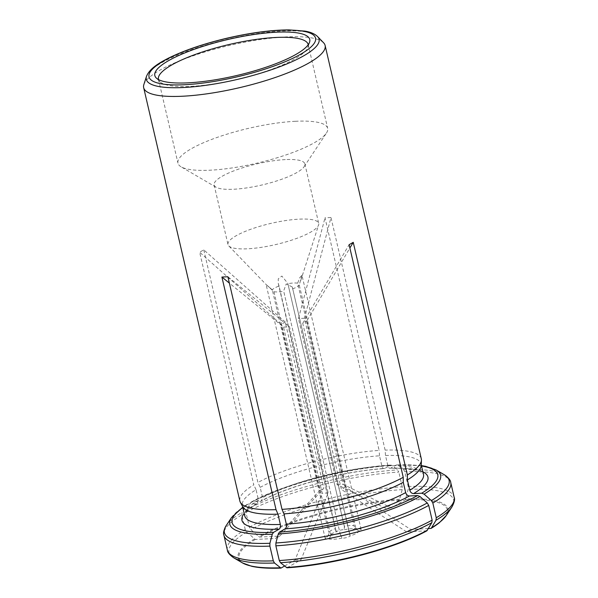 <?xml version="1.0" encoding="UTF-8"?>
<svg xmlns="http://www.w3.org/2000/svg" width="598" height="598" viewBox="0 0 598 598"><rect width="100%" height="100%" fill="white"/><g stroke="black" fill="none" stroke-linecap="round" stroke-linejoin="round"><path stroke-width="0.45" stroke-dasharray="2.99 2.24" d="M428.362 528.565L410.662 529.462L345.532 487.093L306.864 320.947L349.882 248.013M252.289 501.744A105.577 24.608 166.9 0 1 390.389 465.229L384.791 468.443A95.478 22.253 -13.1 0 0 260.399 501.333L251.287 502.021L246.256 509.93L245.957 512.464L249.381 527.189L250.839 529.641L259.427 537.086L279.774 536.062L323.907 488.185L285.239 322.038L203.776 249.859L199.65 252.229L253.776 484.843A93.153 21.707 -13.1 0 0 239.85 501.004M249.381 527.189A116.438 27.142 166.9 0 1 402.23 486.779L402.2 489.62L399.344 500.092A106.915 24.922 -13.1 0 0 259.427 537.086M284.588 566.029L295.016 560.034L322.202 493.26L283.542 327.113L229.363 283.108M391.01 465.035L390.389 465.229L392.094 465.423L397.618 469.908L398.799 472.054A116.438 27.142 -13.1 0 0 245.957 512.464M260.399 501.333L261.393 501.057L262.574 497.656L260.182 487.355L257.91 482.474L203.776 249.859M260.182 487.355A91.756 21.386 -13.1 0 1 379.506 455.811L381.905 466.104C382.526 468.174 383.49 468.959 384.791 468.443L384.178 468.638C345.562 470.783 288.094 486.01 261.393 501.057M422.913 471.867A95.478 22.253 -13.1 0 0 390.778 468.144L396.369 464.93L398.074 465.124L403.598 469.609L404.786 471.755L408.21 486.48L408.187 489.321L405.324 499.793L391.286 507.859L343.103 484.387L304.442 318.241L330.986 217.508L325.006 217.807L379.132 450.421A93.153 21.707 -13.1 0 0 257.91 482.474M387.885 465.805A91.756 21.386 -13.1 0 1 423.489 474.334L422.352 472.846L418.585 470.91C412.732 468.802 403.239 467.942 390.12 468.339L390.778 468.144C389.477 468.653 388.513 467.875 387.885 465.805L385.493 455.504L385.119 450.122L330.986 217.508M421.545 465.999A105.577 24.608 166.9 0 0 396.369 464.93L421.463 465.625M285.239 322.038L281.112 324.408L199.65 252.229M227.352 550.055A116.438 27.142 166.9 0 1 245.255 529.559L246.712 532.011L255.294 539.456L275.648 538.432L319.773 490.554L281.112 324.408M319.773 490.554L323.907 488.185M330.38 534.223L273.944 291.704L266.147 284.543L272.322 289.903A13.971 3.259 -13.1 0 1 279.064 286.031L335.5 528.55A13.971 3.259 -13.1 0 0 328.758 532.422L328.399 535.389L327.001 537.206A4.657 1.084 -13.1 0 0 325.215 538.544A4.657 1.084 -13.1 0 0 328.466 538.843C330.111 537.759 330.754 536.227 330.38 534.223A13.971 3.259 -13.1 0 0 340.15 533.73L341.996 538.155A4.657 1.084 -13.1 0 0 346.436 537.602A4.657 1.084 -13.1 0 0 349.972 536.047L348.963 531.405A13.971 3.259 -13.1 0 0 355.698 527.533C356.303 529.469 357.507 530.516 359.301 530.688A4.657 1.084 -13.1 0 0 361.095 529.35A4.657 1.084 -13.1 0 0 357.836 529.051L356.767 528.811A16.602 3.872 166.9 0 1 357.836 529.051C355.855 528.684 354.599 527.571 354.083 525.724A13.971 3.259 -13.1 0 0 344.313 526.218L344.313 529.738A4.657 1.084 -13.1 0 0 339.873 530.291A4.657 1.084 -13.1 0 0 336.338 531.846L335.949 531.345M228.757 245.89A46.577 10.854 -13.1 0 0 275.805 244.545A46.577 10.854 -13.1 0 0 318.614 224.983A46.577 10.854 -13.1 0 0 318.712 223.413A46.577 10.854 -13.1 0 0 299.142 219.152A46.577 10.854 -13.1 0 0 251.145 229.131A46.577 10.854 -13.1 0 0 227.988 244.53A46.577 10.854 -13.1 0 0 228.757 245.89L266.185 284.588L272.322 289.903L328.758 532.422M349.935 534.724L292.295 287.003L348.963 531.405M292.295 287.003L286.248 283.893L283.646 290.957L340.15 533.73M361.095 529.35L301.968 275.267L299.792 277.614L297.647 283.205L354.083 525.724M301.968 275.267L299.262 285.014L355.698 527.533M327.001 537.206A16.602 3.872 166.9 0 1 328.668 535.352A16.602 3.872 166.9 0 1 336.338 531.846L335.5 528.55M279.064 286.031L278.294 283.624L278.249 278.87L281.86 276.067L287.802 283.355L344.313 526.218M344.313 529.738A16.602 3.872 166.9 0 1 356.767 528.811M426.882 530.807L406.535 531.831L410.662 529.462M286.965 567.801L301.003 559.735L328.182 492.954L289.522 326.814L227.883 276.747M295.016 560.034L301.003 559.735M255.294 539.456A106.915 24.922 -13.1 0 0 251.743 566.299M279.774 536.062L275.648 538.432M399.344 500.092L385.306 508.158L337.123 484.686L298.454 318.547L325.006 217.807M391.286 507.859L385.306 508.158M439.455 522.622A106.915 24.922 -13.1 0 0 405.324 499.793M341.996 538.155A16.602 3.872 166.9 0 1 328.466 538.843M359.301 530.688A16.602 3.872 166.9 0 1 349.972 536.047M304.442 318.241L298.454 318.547M337.123 484.686L343.103 484.387M297.647 283.205A13.971 3.259 -13.1 0 0 293.536 283.011A13.971 3.259 -13.1 0 0 287.877 283.699M345.532 487.093L341.398 489.463L302.738 323.316L306.864 320.947M292.527 288.886A13.971 3.259 -13.1 0 0 299.262 285.014M402.23 486.779L398.799 472.054M308.209 44.76A76.85 17.91 166.9 0 1 308 47.093A76.85 17.91 166.9 0 1 190.747 86.381A76.85 17.91 166.9 0 1 159.741 81.59A76.85 17.91 166.9 0 1 158.53 79.594M295.382 121.289A76.85 17.91 -13.1 0 0 216.184 137.757A76.85 17.91 -13.1 0 0 177.965 163.164A76.85 17.91 -13.1 0 0 181.119 166.835A76.85 17.91 -13.1 0 0 256.878 163.187A76.85 17.91 -13.1 0 0 326.456 133.018A76.85 17.91 -13.1 0 0 327.667 128.323A76.85 17.91 -13.1 0 0 295.382 121.289M285.283 159.599A46.577 10.854 -13.1 0 0 237.286 169.578A46.577 10.854 -13.1 0 0 214.129 184.976A46.577 10.854 -13.1 0 0 216.035 187.204A46.577 10.854 -13.1 0 0 261.946 184.991A46.577 10.854 -13.1 0 0 304.12 166.7A46.577 10.854 -13.1 0 0 304.853 163.859A46.577 10.854 -13.1 0 0 285.283 159.599M273.944 291.704A13.971 3.259 -13.1 0 0 283.714 291.211M283.542 327.113L289.522 326.814M328.182 492.954L322.202 493.26M421.216 465.416A91.756 21.386 -13.1 0 0 421.089 464.033A91.756 21.386 -13.1 0 0 385.493 455.504M421.298 458.778A93.153 21.707 -13.1 0 0 385.119 450.122M245.255 529.559L241.831 514.841A116.438 27.142 -13.1 0 0 223.929 535.33M242.818 507.597A105.577 24.608 166.9 0 1 248.163 504.114L257.357 503.374L258.448 500.025L256.049 489.725A91.756 21.386 -13.1 0 0 242.354 505.624A91.756 21.386 -13.1 0 0 242.855 506.925M256.049 489.725L253.776 484.843M248.163 504.114L246.286 505.258L242.123 512.299L241.831 514.841M379.506 455.811L379.132 450.421M143.856 84.557A93.153 21.707 166.9 0 1 197.25 54.411A93.153 21.707 166.9 0 1 288.939 36.807A93.153 21.707 166.9 0 1 323.563 42.742M302.738 323.316L349.112 244.694M406.535 531.831L341.398 489.463M402.2 489.62A115.347 26.888 -13.1 0 0 250.839 529.641M399.666 499.24A107.752 25.116 -13.1 0 0 258.62 536.526M246.256 509.93A115.347 26.888 166.9 0 1 397.618 469.908M381.905 466.104A91.756 21.386 -13.1 0 0 262.574 497.656M246.712 532.011A115.347 26.888 -13.1 0 0 233.728 557.814M408.21 486.48A116.438 27.142 166.9 0 1 454.166 497.274M450.743 482.549A116.438 27.142 -13.1 0 0 404.786 471.755M451.871 507.052A115.347 26.888 -13.1 0 0 408.187 489.321M446.265 515.506A107.752 25.116 -13.1 0 0 405.646 498.934M398.074 465.124A108.216 25.221 166.9 0 1 436.136 469.991M403.598 469.609A115.347 26.888 166.9 0 1 444.366 474.79M256.273 503.703A95.478 22.253 -13.1 0 0 244.178 513.458M258.448 500.025A91.756 21.386 -13.1 0 0 244.754 515.925L245.113 514.086C245.524 513.077 247.266 509.675 257.357 503.381M254.494 538.903A107.752 25.116 -13.1 0 0 242.496 562.927M231.486 517.614A108.216 25.221 166.9 0 1 246.286 505.258M226.223 525.552A115.347 26.888 166.9 0 1 242.123 512.299M250.413 502.881A108.216 25.221 166.9 0 1 392.094 465.423M146.48 76.409A88.706 20.676 166.9 0 1 228.01 39.147A88.706 20.676 166.9 0 1 317.613 36.583M325.215 538.544L266.088 284.461M340.434 534.993L283.646 290.957M344.59 527.391L287.802 283.355M335.941 531.345L278.294 283.624M308 47.093L309.592 42.159M159.741 81.59L156.145 77.867M158.463 79.347L177.965 163.164M308.157 44.506L327.667 128.323M304.12 166.7L326.456 133.018M216.035 187.204L181.119 166.835M214.129 184.976L227.988 244.53M304.853 163.859L318.712 223.413M300.772 280.41L318.614 224.983M421.089 464.033L421.246 464.706M242.354 505.624L242.511 506.297M247.079 504.435L242.728 507.216M251.287 502.021C282.234 484.552 346.9 467.479 391.002 465.042"/><path stroke-width="0.9" d="M436.263 517.763L432.84 503.045A116.438 27.142 -13.1 0 0 450.743 482.549L454.166 497.274A116.438 27.142 166.9 0 1 436.263 517.763L435.972 520.305L431.539 527.81L431.009 528.438L428.362 528.565M421.545 465.999A105.577 24.608 166.9 0 1 421.725 493.2L424.079 494.127L431.382 500.593L432.84 503.045M421.725 493.2L413.607 493.604C411.738 493.485 410.467 492.356 409.794 490.225L407.395 479.932L407.373 474.939L353.239 242.325L349.882 248.013M229.363 283.108L221.903 277.046L227.883 276.747L282.017 509.361A93.153 21.707 -13.1 0 0 403.239 477.309L349.112 244.694L353.239 242.325M273.308 560.849A116.438 27.142 166.9 0 1 227.352 550.055C227.412 552.26 229.535 554.854 233.728 557.814A115.347 26.888 -13.1 0 0 274.497 562.995L273.308 560.849L269.885 546.124L269.907 543.283L272.292 534.253L273.51 532.384L279.109 529.163C280.312 528.228 280.724 526.659 280.35 524.453L277.958 514.153L276.029 509.66L221.903 277.046M274.497 562.995L280.978 568.1L284.588 566.029M432.137 520.133A116.438 27.142 166.9 0 1 279.296 560.543L280.477 562.696L286.965 567.801A106.915 24.922 -13.1 0 0 426.882 530.807L431.838 522.674L432.137 520.133L428.714 505.415L427.256 502.963A115.347 26.888 166.9 0 1 275.895 542.977L275.865 545.825A116.438 27.142 -13.1 0 0 428.714 505.415M280.38 567.771A107.752 25.116 -13.1 0 1 242.496 562.927L251.743 566.299A106.915 24.922 -13.1 0 0 280.978 568.1M431.009 528.438A106.915 24.922 -13.1 0 0 439.455 522.622L446.265 515.506L451.871 507.052A115.347 26.888 -13.1 0 1 435.972 520.305M188.228 82.83A79.541 18.538 166.9 0 1 156.145 77.867A79.541 18.538 166.9 0 1 228.085 39.461A79.541 18.538 166.9 0 1 309.592 42.159A79.541 18.538 166.9 0 1 188.228 82.83M158.53 79.594A76.85 17.91 166.9 0 1 158.463 79.347A76.85 17.91 166.9 0 1 196.682 53.947A76.85 17.91 166.9 0 1 275.872 37.472A76.85 17.91 166.9 0 1 308.157 44.506A76.85 17.91 166.9 0 1 308.209 44.76M407.395 479.932A91.756 21.386 -13.1 0 0 421.216 465.416L421.433 460.183A93.153 21.707 -13.1 0 0 421.298 458.778L325.118 45.463A93.153 21.707 166.9 0 1 278.795 76.252A93.153 21.707 166.9 0 1 182.801 96.218A93.153 21.707 166.9 0 1 143.669 87.689A93.153 21.707 166.9 0 1 143.856 84.557L146.48 76.409C149.679 68.344 159.502 62.753 168.307 58.223C184.221 50.359 204 43.632 227.636 38.04C250.891 32.696 271.35 29.982 289.013 29.9L304.801 31.096C310.519 32.03 314.795 33.862 317.613 36.583A88.706 20.676 166.9 0 1 280.111 66.61A88.706 20.676 166.9 0 1 183.564 87.51A88.706 20.676 166.9 0 1 146.48 76.409M407.373 474.939A93.153 21.707 -13.1 0 0 421.433 460.183M279.296 560.543L275.865 545.825M427.256 502.963L419.953 496.497L417.598 495.57L409.481 495.981C407.612 495.854 406.341 494.733 405.668 492.603L403.269 482.302L403.239 477.309M417.598 495.57A105.577 24.608 166.9 0 1 279.49 532.078L285.089 528.864C286.293 527.929 286.711 526.36 286.337 524.147L283.938 513.854A91.756 21.386 -13.1 0 0 403.269 482.302M283.938 513.854L282.017 509.361M279.49 532.078L278.272 533.954L275.895 542.977M143.669 87.689L239.85 501.004A93.153 21.707 -13.1 0 0 240.351 502.32L242.855 506.925A91.756 21.386 -13.1 0 0 277.958 514.153M240.351 502.32A93.153 21.707 -13.1 0 0 276.029 509.66M317.613 36.583L323.563 42.742A93.153 21.707 166.9 0 1 325.118 45.463M184.939 84.714A85.477 19.921 166.9 0 1 196.518 46.913A85.477 19.921 166.9 0 1 315.393 40.918A85.477 19.921 166.9 0 1 184.939 84.714M413.607 493.604A95.478 22.253 -13.1 0 0 422.913 471.867M409.794 490.225A91.756 21.386 -13.1 0 0 423.489 474.334L421.246 464.706M431.539 527.81A107.752 25.116 -13.1 0 0 446.265 515.506M431.382 500.593A115.347 26.888 166.9 0 0 444.366 474.79L436.136 469.991A108.216 25.221 166.9 0 1 424.079 494.127M285.089 528.864A95.478 22.253 -13.1 0 0 409.481 495.981M286.337 524.147A91.756 21.386 -13.1 0 0 405.668 492.603M280.477 562.696A115.347 26.888 -13.1 0 0 431.838 522.674M286.367 567.472A107.752 25.116 -13.1 0 0 427.413 530.179M419.953 496.497A108.216 25.221 166.9 0 1 278.272 533.954M269.907 543.283A115.347 26.888 166.9 0 1 226.223 525.552C223.764 530.067 223.002 533.326 223.929 535.33A116.438 27.142 -13.1 0 0 269.885 546.124M273.51 532.384A105.577 24.608 166.9 0 1 242.818 507.597M244.178 513.458A95.478 22.253 -13.1 0 0 279.109 529.163M242.511 506.297L244.754 515.925A91.756 21.386 -13.1 0 0 280.35 524.453M272.292 534.253A108.216 25.221 166.9 0 1 231.486 517.614L226.223 525.552M436.136 469.991L425.724 466.358L421.463 465.625M444.366 474.79C448.56 477.75 450.69 480.336 450.743 482.549M454.166 497.274C455.093 499.278 454.33 502.537 451.871 507.052M223.929 535.33L227.352 550.055M242.496 562.927L233.728 557.814M242.728 507.216L231.486 517.614"/></g></svg>
